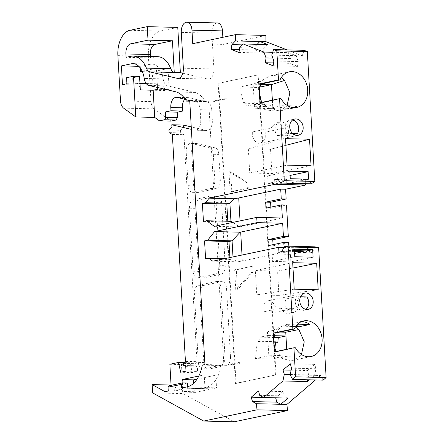 <?xml version="1.0" encoding="UTF-8"?>
<svg xmlns="http://www.w3.org/2000/svg" width="444" height="444" viewBox="0 0 444 444"><rect width="100%" height="100%" fill="white"/><g stroke="black" fill="none" stroke-linecap="round" stroke-linejoin="round"><path stroke-width="0.33" stroke-dasharray="2.22 1.67" d="M270.912 128.033L252.697 131.868C250.866 136.258 255.516 143.95 259.596 143.279L260.833 143.162L265.284 139.022L265.207 132.179L283.422 128.338C282.018 124.98 279.837 123.182 276.862 122.933L275.624 123.049L270.912 128.033L283.422 128.338M292.613 119.98A8.319 6.654 78.1 0 0 291.525 119.847A8.319 6.654 78.1 0 0 290.287 119.958A8.319 6.654 78.1 0 0 287.213 133.344L276.995 135.498A8.319 6.654 -101.9 0 1 280.07 122.111A8.319 6.654 -101.9 0 1 281.307 122A8.319 6.654 -101.9 0 1 287.684 126.951A8.319 6.654 -101.9 0 1 287.19 135.747L293.712 134.377M281.063 98.69L261.899 102.819L261.71 102.414M287.101 105.389L286.086 106.765L279.032 111.155L273.942 111.105L266.012 106.277L263.292 102.436M297.191 106.11L286.968 108.264A18.182 14.541 -101.9 0 1 282.145 110.501A18.182 14.541 -101.9 0 1 279.437 110.745A18.182 14.541 -101.9 0 1 271.6 107.886L281.818 105.733A18.182 14.541 78.1 0 0 289.66 108.591A18.182 14.541 78.1 0 0 292.363 108.347A18.182 14.541 78.1 0 0 294.539 107.659M260.806 84.382L253.152 84.194L264.491 79.959L267.593 77.189L271.539 75.569L274.248 75.325L281.252 77.595M268.681 300.843L267.443 300.954L262.998 305.1L263.076 311.943L281.291 308.108C282.695 311.466 284.882 313.264 287.851 313.514L289.088 313.397L293.806 308.414L275.585 312.249C277.417 307.859 272.76 300.166 268.681 300.843M306.826 296.925L296.609 299.078A8.319 6.654 -101.9 0 1 293.534 312.465A8.319 6.654 -101.9 0 1 292.296 312.576A8.319 6.654 -101.9 0 1 285.919 307.625A8.319 6.654 -101.9 0 1 286.408 298.829L296.631 296.675A8.319 6.654 78.1 0 0 296.137 305.472A8.319 6.654 78.1 0 0 302.514 310.423A8.319 6.654 78.1 0 0 303.752 310.312A8.319 6.654 78.1 0 0 305.872 309.357M276.573 332.778L278.854 329.06L282.745 325.829L285.903 324.675L288.611 324.425L295.61 326.701M301.504 321.617A18.182 14.541 78.1 0 0 299.234 321.867A18.182 14.541 78.1 0 0 294.411 324.103L284.188 326.251A18.182 14.541 -101.9 0 1 289.016 324.015A18.182 14.541 -101.9 0 1 291.719 323.77A18.182 14.541 -101.9 0 1 299.561 326.629M300.449 355.872L293.395 360.256L290.692 360.5L287.129 359.884L280.369 355.378L268.814 355.805L287.129 356.249L300.449 355.872L301.465 354.484M277.561 271.09L255.35 270.546L256.754 294.844L278.965 295.388L277.561 271.09L292.985 268.01M292.679 262.687L255.35 270.546M311.055 165.734L271.939 173.549L249.728 173.005L287.052 165.146M197.075 379.126L215.801 375.18L216.533 387.878L204.934 387.595L206.049 387.362A29.87 17.627 -88.6 0 0 221.223 365.556L223.87 365.001L208.641 100.893L205.35 101.587A33.655 19.852 -88.6 0 0 195.51 92.457A9.074 5.356 -88.6 0 0 195.155 92.358L167.821 85.914A9.829 5.8 91.4 0 1 163.153 78.882A20.418 12.049 -88.6 0 0 151.981 64.097A20.418 12.049 -88.6 0 0 150.316 64.252L140.315 66.356L140.426 68.226M139.566 76.412L132.678 77.867L133.022 83.866L135.464 83.35A7.565 4.462 91.4 0 1 136.086 83.294A7.565 4.462 91.4 0 1 140.343 89.921M122.472 84.654L152.997 85.398L152.22 71.895L167.993 68.57L169.203 89.583L164.757 90.515L153.163 90.232M164.757 90.515A7.565 4.462 -88.6 0 0 160.5 83.894A7.565 4.462 -88.6 0 0 159.884 83.949L152.997 85.398M171.406 385.237L182.673 391.453L182.184 382.967M204.934 387.595L204.201 374.897L198.829 376.029M157.498 87.479L156.393 68.287L142.169 71.284M185.326 99.356L195.699 101.804A9.074 5.356 91.4 0 1 200.155 109.668L200.749 120.013A9.074 5.356 91.4 0 1 195.199 130.209A9.074 5.356 91.4 0 1 194.539 130.125L191.386 129.382M152.22 71.895L142.33 71.651M140.315 66.356L138.817 66.323M200.155 109.668L211.755 109.951A9.074 5.356 -88.6 0 0 207.298 102.087L188.606 97.68A9.074 5.356 -88.6 0 0 187.951 97.597A9.074 5.356 -88.6 0 0 184.782 99.228M183.527 363.375L195.127 363.664L195.243 365.767L183.65 365.479M195.243 365.767L197.336 366.916L197.597 371.417L192.263 372.544L180.664 372.261M185.736 366.633L197.336 366.916M185.997 371.134L197.597 371.417M218.148 83.306L235.453 383.427L275.447 375.008L258.142 74.886L218.148 83.306L218.759 83.322L236.064 383.444L235.453 383.427M304.09 50.311L302.27 55.844L271.75 55.1M272.677 52.275L288.384 52.658L296.165 55.7L298.251 61.583L273.837 60.989M257.193 44.306L256.316 45.221L242.341 44.877M168.948 130.014L180.547 130.297L183.516 127.195L171.917 126.912M180.547 130.297L180.697 132.906L169.097 132.623M290.182 374.758L314.596 375.358L315.962 368.742L291.547 368.143M279.809 332.095L267.427 331.796L278.854 329.06M309.385 379.814L314.596 375.358L320.701 375.507L323.104 380.153M272.122 253.918L290.437 254.368L290.87 261.871L272.555 261.422L272.122 253.918L285.009 251.204L285.076 252.331L287.962 251.72L288.561 250.455L294.416 250.599M287.962 251.72L281.857 251.57M314.985 246.836L312.382 252.32L306.277 252.17M294.339 249.239L288.561 250.455M272.555 261.422L294.772 256.743M290.437 254.368L294.583 253.491M313.087 257.193L290.87 261.871M285.009 251.204L294.466 251.437M242.008 255.028L242.352 260.983L237.801 261.799L233.111 258.846L233 256.926M267.427 331.796L267.643 335.547L259.995 337.157L259.507 341.802L257.309 341.236L255.478 358.613L273.793 359.063L287.129 356.249L286.724 349.273M232.717 222.433L239.838 226.945L214.269 226.318M239.838 226.945L282.362 218.004M230.952 221.328L227.855 221.983L227.816 221.251M240.038 220.89L240.382 226.845M268.059 183.389L286.369 183.838L299.256 181.124L280.941 180.675L268.059 183.389L267.627 175.885L285.936 176.335L286.369 183.838M286.086 106.765L272.849 108.652L272.361 100.172M272.849 108.652L254.54 108.203L266.012 106.277M308.586 179.16L302.808 180.375L302.081 179.393L299.189 179.998L299.256 181.124M285.936 176.335L290.087 175.463M290.271 178.71L284.499 179.925L283.766 178.943L280.88 179.554L278.177 179.487M280.941 180.675L280.88 179.554M289.843 171.206L267.627 175.885M277.661 178.793L283.766 178.943M302.808 180.375L284.499 179.925M311.355 183.81L308.18 179.543L302.081 179.393M308.18 179.543L305.294 180.147L299.189 179.998M270.873 207.132L270.94 208.269L266.056 208.147M270.94 208.269L286.491 204.995M273.038 244.65L273.099 245.782L268.22 245.665M273.099 245.782L288.656 242.507M303.385 252.78L309.49 252.93L312.382 252.32M258.142 74.886L218.759 83.322M236.064 383.444L275.447 375.008M276.057 375.019L258.752 74.897M259.524 93.451L258.131 87.451L239.816 87.002L253.152 84.194L254.54 108.203M262.21 83.677L264.491 79.959M272.816 58.114L290.47 58.547L289.749 63.337L273.543 62.943M273.11 65.779L297.53 66.378L298.251 61.583M288.384 52.658L290.47 58.547M297.53 66.378L289.749 63.337M239.682 47.663L264.097 48.257L267.632 44.567M264.097 48.257L263.375 53.047L255.594 50.011L256.316 45.221M255.594 50.011L239.388 49.617M238.955 52.453L263.375 53.047M123.604 108.12L154.124 108.869A9.074 5.356 91.4 0 1 151.01 101.632L120.485 100.882M183.516 127.195L183.389 125.047M195.127 363.664L197.036 361.666L185.437 361.383M172.35 134.415L183.949 134.698L180.697 132.906M184.26 362.609L190.071 362.754L192.263 372.544M259.729 395.365L284.149 395.959L282.895 391.586L258.48 390.992M263.592 397.491L275.646 397.796L282.895 391.586M290.237 374.492L308.713 374.941L307.714 379.775M288.017 398.096L284.149 395.959M308.713 374.941L307.464 370.568L314.713 364.369L315.962 368.742M314.713 364.369L290.293 363.769M291.125 370.168L307.464 370.568M280.369 355.378L277.655 351.537L276.368 351.92L276.162 351.498M274.42 335.708L267.643 335.547L268.814 355.805L255.478 358.613M295.426 347.791L277.655 351.537M284.032 246.992L284.332 252.142L242.352 260.983M237.801 261.799L212.776 261.183M224.864 258.641L233.133 258.841M285.076 252.331L278.971 252.181M283.827 247.43L309.213 248.052L309.49 252.93M288.866 246.198L289.216 252.264L284.332 252.142M205.6 258.896L230.02 259.496L233.111 258.846M230.02 259.496L229.909 257.576M318.204 289.771L278.965 295.388M294.206 289.183L256.754 294.844M275.569 342.196L275.624 341.68L277.822 342.252M273.793 359.063L274.93 348.268M239.816 87.002L243.584 103.202L245.665 101.732L246.67 106.061L254.323 104.451L272.633 104.901L264.985 106.51L263.98 102.181L261.899 103.646L261.499 101.931M258.131 87.451L260.029 87.052M203.441 221.384L227.855 221.983M305.294 180.147L305.5 183.666M285.525 138.65L248.329 148.707L249.728 173.005M285.908 145.305L270.54 149.251L248.329 148.707M270.54 149.251L271.939 173.549M191.686 151.97A7.565 4.462 91.4 0 1 196.315 143.473A7.565 4.462 91.4 0 1 196.864 143.545L215.101 147.846A7.565 4.462 91.4 0 1 218.814 154.401L220.302 180.203A7.565 4.462 91.4 0 1 216.289 188.639L198.518 192.385A7.565 4.462 91.4 0 1 197.896 192.441A7.565 4.462 91.4 0 1 193.639 185.814L191.686 151.97L186.197 151.837A7.565 4.462 91.4 0 1 190.826 143.34A7.565 4.462 91.4 0 1 191.37 143.412L209.607 147.713A7.565 4.462 91.4 0 1 213.32 154.262L214.807 180.07A7.565 4.462 91.4 0 1 210.795 188.506L193.023 192.252A7.565 4.462 91.4 0 1 192.402 192.308A7.565 4.462 91.4 0 1 188.145 185.681L186.197 151.837M225.23 265.734A7.565 4.462 91.4 0 1 221.223 274.176L203.446 277.916A7.565 4.462 91.4 0 1 202.83 277.977A7.565 4.462 91.4 0 1 198.573 271.351L194.938 208.325A7.565 4.462 91.4 0 1 198.951 199.889L216.722 196.143A7.565 4.462 91.4 0 1 217.338 196.087A7.565 4.462 91.4 0 1 221.6 202.714L225.23 265.734L219.736 265.601A7.565 4.462 91.4 0 1 215.729 274.042L197.952 277.783A7.565 4.462 91.4 0 1 197.336 277.839A7.565 4.462 91.4 0 1 193.079 271.217L189.444 208.192A7.565 4.462 91.4 0 1 193.456 199.75L211.227 196.009A7.565 4.462 91.4 0 1 211.844 195.954A7.565 4.462 91.4 0 1 216.106 202.575L219.736 265.601M230.486 356.898A7.565 4.462 91.4 0 1 226.479 365.34L208.702 369.081A7.565 4.462 91.4 0 1 208.086 369.136A7.565 4.462 91.4 0 1 203.829 362.515L199.872 293.861A7.565 4.462 91.4 0 1 203.879 285.42L221.656 281.679A7.565 4.462 91.4 0 1 222.272 281.624A7.565 4.462 91.4 0 1 226.529 288.245L230.486 356.898L224.997 356.765A7.565 4.462 91.4 0 1 220.984 365.201L203.208 368.947A7.565 4.462 91.4 0 1 202.592 369.003A7.565 4.462 91.4 0 1 198.335 362.376L194.378 293.728A7.565 4.462 91.4 0 1 198.385 285.287L216.161 281.546A7.565 4.462 91.4 0 1 216.777 281.485A7.565 4.462 91.4 0 1 221.034 288.112L224.997 356.765M216.533 387.878L195.438 392.379L194.272 391.736L193.778 383.161M309.213 248.052L289.216 252.264M315.49 379.964L320.701 375.507M190.071 362.754L181.463 364.568L183.133 393.606L234.232 421.8M183.949 134.698L197.036 361.666M211.755 109.951L212.349 120.296A9.074 5.356 91.4 0 1 206.793 130.492A9.074 5.356 91.4 0 1 206.138 130.408L191.247 126.895M154.124 108.869L171.018 121.095M177.761 27.406L160.434 31.052A22.688 13.387 -88.6 0 0 148.401 56.371L151.01 101.632M217.377 22.949A9.074 5.356 -88.6 0 0 211.821 33.145L213.886 68.953A9.074 5.356 91.4 0 1 208.33 79.149A9.074 5.356 91.4 0 1 207.675 79.065L182.811 73.205M265.917 35.42L223.265 44.4L222.855 37.313M302.27 55.844L287.013 49.895M260.012 102.769L261.899 102.819M192.74 43.656L223.265 44.4M169.863 364.28L181.463 364.568M152.614 392.862L183.133 393.606M274.375 351.876L276.368 351.92M133.022 83.866L126.917 83.716M169.203 89.583L157.603 89.3M167.993 68.57L156.393 68.287M132.678 77.867L126.573 77.717M150.405 56.493L150.488 57.914L155.378 56.882A27.983 16.511 91.4 0 1 157.659 56.671M150.488 57.914L126.068 57.315M208.641 100.893L189.721 100.433M223.87 365.001L204.945 364.541M205.35 101.587L189.766 101.204M195.438 392.379L164.913 391.63M194.272 391.736L182.673 391.453M187.59 386.791L187.679 388.272L174.348 391.081L168.243 390.931M187.679 388.272L212.093 388.872M174.348 391.081L174.042 385.83L169.158 385.708M174.042 385.83L187.374 383.022M212.093 388.816L181.568 388.067M221.223 365.556L202.298 365.096M215.801 375.18L204.201 374.897M252.697 131.868L265.207 132.179M261.899 103.646L243.584 103.202M275.624 341.68L257.309 341.236M281.291 308.108L293.806 308.414M263.076 311.943L275.585 312.249M264.985 106.51L246.67 106.061M263.98 102.181L262.942 102.153M261.583 102.12L245.665 101.732M273.865 342.152L259.507 341.802M274.087 337.501L259.995 337.157M287.19 135.747L276.995 135.498M292.59 133.478L287.213 133.344M286.968 108.264L271.6 107.886M287.917 105.883L281.818 105.733M296.609 299.078L286.408 298.829M300.516 296.77L296.631 296.675M295.721 326.534L284.188 326.251M297.674 324.181L294.411 324.103M239.96 362.298L239.993 362.842L241.697 362.881L239.96 362.298L228.31 364.457L228.349 365.168L230.591 365.223L228.31 364.457M239.993 362.842L228.349 365.168M241.697 362.881L230.591 365.223M235.781 289.815L234.626 269.802L251.853 266.361L252.17 271.85L235.781 289.815L237.484 289.854L236.33 269.847L251.853 266.361M252.17 271.85L253.091 271.872L237.484 289.854M253.091 271.872L252.775 266.383M236.33 269.847L234.626 269.802M247.042 182.839L247.358 188.328L230.125 191.769L228.976 171.761L247.042 182.839L247.957 182.861L248.274 188.35L231.835 191.814L230.68 171.806L247.957 182.861M228.976 171.761L230.68 171.806M230.125 191.769L231.835 191.814M247.358 188.328L248.274 188.35M224.764 98.735L213.12 101.06L213.164 101.77L224.797 99.273L226.468 98.773L224.764 98.735L224.797 99.273M213.12 101.06L215.362 101.115L226.468 98.773M213.164 101.77L215.362 101.115M195.155 92.358L176.235 91.891M195.51 92.457L176.584 91.997M135.464 83.35L159.884 83.949M195.699 101.804L207.298 102.087M188.606 97.68L177.006 97.397M181.296 32.395L211.821 33.145M183.361 68.21L213.886 68.953M178.471 78.349L207.675 79.065M129.909 30.309L160.434 31.052M117.876 55.622L148.401 56.371M167.821 85.914L148.901 85.448M200.749 120.013L212.349 120.296M194.539 130.125L206.138 130.408M150.316 64.252L134.715 63.869M163.153 78.882L144.233 78.422M155.378 56.882L130.958 56.288M206.049 387.362L187.124 386.896M220.984 365.201L226.479 365.34M221.034 288.112L226.529 288.245M216.161 281.546L221.656 281.679M198.385 285.287L203.879 285.42M194.378 293.728L199.872 293.861M198.335 362.376L203.829 362.515M203.208 368.947L208.702 369.081M215.729 274.042L221.223 274.176M216.106 202.575L221.6 202.714M211.227 196.009L216.722 196.143M193.456 199.75L198.951 199.889M189.444 208.192L194.938 208.325M193.079 271.217L198.573 271.351M197.952 277.783L203.446 277.916M191.37 143.412L196.864 143.545M188.145 185.681L193.639 185.814M193.023 192.252L198.518 192.385M210.795 188.506L216.289 188.639M214.807 180.07L220.302 180.203M213.32 154.262L218.814 154.401M209.607 147.713L215.101 147.846M275.624 123.049L280.07 122.111M290.287 119.958L294.733 119.025M296.808 107.409L292.363 108.347M282.145 110.501L279.032 111.155M304.767 293.096L267.443 300.954M285.903 324.669L289.016 324.015M299.234 321.867L303.679 320.929M293.395 360.256L311.172 356.51M136.086 83.294L139.965 83.389M146.22 83.544L160.5 83.894M187.951 97.597L176.351 97.314M282.745 325.835L272.71 330.414L270.274 331.113M287.817 356.232L286.402 356.232M269.536 355.822L282.562 358.447L287.129 359.884M267.593 77.195L257.315 82.64M274.969 108.347L270.39 108.591M256.998 108.264L273.942 111.105M308.197 309.374L303.752 310.312M293.534 312.465L289.088 313.397M289.316 71.828L271.539 75.569M260.833 143.162L298.157 135.303M208.33 79.149L177.811 78.405M206.793 130.492L195.199 130.209M151.981 64.097L133.056 63.636M216.777 281.485L222.272 281.624M202.592 369.003L208.086 369.136M211.844 195.954L217.338 196.087M197.336 277.839L202.83 277.977M190.826 143.34L196.315 143.473M192.402 192.308L197.896 192.441"/><path stroke-width="0.67" d="M296.919 135.42A8.319 6.654 -101.9 0 1 289.804 127.772A8.319 6.654 -101.9 0 1 294.733 119.025A8.319 6.654 -101.9 0 1 295.97 118.909A8.319 6.654 -101.9 0 1 303.086 126.557A8.319 6.654 -101.9 0 1 298.157 135.303A8.319 6.654 -101.9 0 1 296.919 135.42M294.1 107.659A18.182 14.541 -101.9 0 1 281.063 98.69L279.559 98.657L260.012 102.769L258.93 84.016L260.922 84.066L279.986 79.931A18.182 14.541 -101.9 0 1 289.316 71.828A18.182 14.541 -101.9 0 1 292.019 71.578A18.182 14.541 -101.9 0 1 307.575 88.295A18.182 14.541 -101.9 0 1 296.808 107.409A18.182 14.541 -101.9 0 1 294.1 107.659M294.539 107.659A18.182 14.541 78.1 0 0 297.191 106.11L287.917 105.883M281.252 77.595L284.565 80.447L289.882 92.741L287.101 105.389M306.959 309.49A8.319 6.654 -101.9 0 1 299.839 301.842A8.319 6.654 -101.9 0 1 304.767 293.096A8.319 6.654 -101.9 0 1 306.005 292.985A8.319 6.654 -101.9 0 1 313.125 300.627A8.319 6.654 -101.9 0 1 308.197 309.374A8.319 6.654 -101.9 0 1 306.959 309.49M276.573 332.778L294.344 329.037A18.182 14.541 -101.9 0 1 303.679 320.929A18.182 14.541 -101.9 0 1 306.382 320.685A18.182 14.541 -101.9 0 1 321.939 337.396A18.182 14.541 -101.9 0 1 311.172 356.51A18.182 14.541 -101.9 0 1 308.463 356.76A18.182 14.541 -101.9 0 1 295.426 347.791L293.922 347.757L274.375 351.876L273.293 333.117L276.573 332.778M295.721 326.534L299.561 326.629L309.779 324.475A18.182 14.541 78.1 0 0 301.942 321.617A18.182 14.541 78.1 0 0 301.504 321.617M295.61 326.701L298.929 329.548L304.251 341.847L301.465 354.484M292.985 268.01L316.677 263.275L292.679 262.687L294.206 289.183L318.204 289.771L316.677 263.275M309.524 139.233L311.055 165.734L287.052 165.146L285.525 138.65L309.524 139.233L285.908 145.305M181.357 384.371L168.026 387.179L169.158 385.708L182.49 382.9L181.357 384.371L181.568 388.067L187.124 386.896A29.87 17.627 -88.6 0 0 202.298 365.096L204.945 364.541L189.721 100.433L186.424 101.127A33.655 19.852 -88.6 0 0 176.584 91.997L148.901 85.448A9.829 5.8 91.4 0 1 144.233 78.422A20.418 12.049 -88.6 0 0 133.056 63.636A20.418 12.049 -88.6 0 0 131.391 63.792L121.395 65.895L122.472 84.654L126.917 83.716L126.573 77.717L133.461 76.263L135.803 116.95L154.728 117.416L153.163 90.232L157.603 89.3L157.498 87.479M191.386 129.382L171.789 124.764L171.917 126.912L168.948 130.014L169.097 132.623L172.35 134.415L185.437 361.383L183.527 363.375L183.65 365.479L185.736 366.633L185.997 371.134L180.664 372.261L178.477 362.471L169.863 364.28L171.057 385.042L171.406 385.237M198.829 376.029L181.984 379.576L182.184 382.967M140.426 68.226L140.62 71.612L142.169 71.284M154.728 117.416L159.424 120.812L164.474 119.747A2.27 1.338 -88.6 0 0 165.684 117.41L165.656 111.905L170.984 110.778L170.796 107.509A9.074 5.356 91.4 0 1 176.351 97.314A9.074 5.356 91.4 0 1 177.006 97.397L185.326 99.356M142.33 71.651L140.62 71.612M138.817 66.323L121.395 65.895M184.782 99.228A9.074 5.356 -88.6 0 0 182.395 107.792L182.584 111.067L177.25 112.188L177.284 117.693L165.684 117.41M165.656 111.905L177.25 112.188M272.677 52.275L263.969 52.065L266.056 57.953L265.329 62.743L273.11 65.779L273.837 60.989L271.75 55.1L273.565 49.567L276.806 50.827L307.326 51.576L304.09 50.311L273.565 49.567M287.013 49.895L265.956 41.675L265.917 35.42L235.398 34.671L235.431 40.931L231.901 44.622L231.174 49.417L239.388 49.617M242.341 44.877L231.901 44.622M235.431 40.931L259.851 41.525L257.193 44.306M159.424 120.812L171.018 121.095L176.074 120.03L177.284 117.693M170.984 110.778L182.584 111.067M251.226 397.191L258.48 390.992L259.729 395.365L263.597 397.502L251.226 397.191L252.481 401.565L256.349 403.701L257.026 409.823L287.551 410.572L286.874 404.451L256.349 403.701M291.125 370.168L283.044 369.974L284.299 374.348L282.933 380.963L263.597 397.502L288.017 398.096L280.769 404.301L276.901 402.164L252.481 401.565M292.585 379.404L323.104 380.153L326.124 377.572L295.599 376.823L292.585 379.404L290.182 374.758L291.547 368.143L290.293 363.769L283.044 369.974M279.809 332.095L285.742 332.24L298.929 329.548M294.416 250.599L306.876 250.904L306.277 252.17L303.385 252.78L303.324 251.654L294.583 253.491M283.827 247.43L278.688 247.302L278.971 252.181L281.857 251.57L284.465 246.087L288.112 246.947L318.637 247.697L314.985 246.836L284.465 246.087M312.654 249.689L294.339 249.239L294.772 256.743L313.087 257.193L312.654 249.689L306.876 250.904M214.574 231.568L257.026 222.627L282.667 223.254L240.137 232.195L214.574 231.568L207.675 240.237L204.562 240.892L228.982 241.492L232.095 240.837L240.137 232.195M294.466 251.437L303.324 251.654M240.687 232.095L242.008 255.028M233 256.926L232.073 240.837M232.095 240.837L207.675 240.237M286.724 349.273L285.742 332.24M232.717 222.433L230.969 221.328L206.549 220.729L214.269 226.318L256.726 217.377L257.026 222.627M288.306 236.508L272.755 239.782L267.871 239.66L283.422 236.386L288.306 236.508L286.491 204.995L281.607 204.873L282.362 218.004L256.726 217.377M230.952 221.328L229.914 203.324L234.166 198.773L238.717 197.957L240.038 220.89M284.565 80.447L271.467 84.643L260.806 84.382M272.361 100.172L271.467 84.643L260.029 87.052M308.153 171.656L289.843 171.206L290.271 178.71L308.586 179.16L308.153 171.656L290.087 175.463M280.83 183.061L311.355 183.81L314.813 181.452L284.293 180.708L280.83 183.061L277.661 178.793L274.775 179.404L275.052 184.277L305.577 185.026L305.5 183.666M286.141 198.99L270.59 202.264L265.706 202.148L281.263 198.873L286.141 198.99L285.581 189.238L305.577 185.026M270.59 202.264L270.873 207.132M281.607 204.873L266.056 208.147L265.706 202.148M283.422 236.386L282.667 223.254M272.755 239.782L273.038 244.65M288.866 246.198L288.656 242.507L283.772 242.391L268.22 245.665L267.871 239.66M261.899 102.819C259.063 96.481 258.741 90.226 260.922 84.066M273.543 62.943L265.329 62.743M266.056 57.953L272.816 58.114M231.174 49.417L238.955 52.453L239.682 47.663L243.218 43.967L267.632 44.567L259.851 41.525L265.956 41.675M135.803 116.95L123.604 108.12C121.789 106.682 120.751 104.268 120.485 100.882L117.876 55.622A22.688 13.387 -88.6 0 1 129.909 30.309L147.236 26.657L177.761 27.406L180.369 72.627L182.811 73.205M191.247 126.895L183.389 125.047L171.789 124.764M178.477 362.471L184.26 362.609M275.646 397.791L276.901 402.164M307.714 379.775L307.348 381.557L282.933 380.963M284.299 374.348L290.237 374.492M309.385 379.814L307.348 381.557M276.368 351.92C273.465 345.632 273.071 339.377 275.18 333.161M283.772 242.391L284.032 246.992M204.562 240.892L205.6 258.896L208.713 258.242L212.776 261.183L278.688 247.302M208.713 258.242L224.864 258.641M229.909 257.576L228.982 241.492M305.872 309.357A8.319 6.654 78.1 0 0 306.826 296.925L300.516 296.77M273.865 342.152L277.822 342.252L278.31 337.606L285.958 335.991L274.42 335.708M274.93 348.268L275.569 342.196M261.499 101.931L259.524 93.451M206.549 220.729L203.441 221.384L202.403 203.374L205.511 202.719L229.931 203.319M227.816 221.251L226.817 203.974L229.914 203.324M226.817 203.974L202.403 203.374M238.717 197.957L280.697 189.116L281.263 198.873M280.697 189.116L285.581 189.238M278.177 179.487L274.775 179.404M234.166 198.773L209.141 198.157L205.511 202.719M293.712 134.377L297.408 133.594A8.319 6.654 78.1 0 0 298.146 125.424A8.319 6.654 78.1 0 0 292.613 119.98M193.778 383.161L193.584 379.859L197.075 379.126M314.813 181.452L307.326 51.576M326.124 377.572L318.637 247.697M286.874 404.451L315.49 379.964M171.057 385.042L152.137 384.582L152.614 392.862L203.707 421.051L234.232 421.8L287.551 410.572M222.855 37.313L222.483 30.897A9.074 5.356 -88.6 0 0 217.377 22.949L186.852 22.2A9.074 5.356 -88.6 0 0 181.296 32.395L183.361 68.21A9.074 5.356 91.4 0 1 177.811 78.405A9.074 5.356 91.4 0 1 177.15 78.316L149.844 71.878L180.369 72.627M258.93 84.016L278.482 79.898L279.986 79.931M263.969 52.065L243.218 43.967M235.398 34.671L192.74 43.656L191.963 30.148A9.074 5.356 -88.6 0 0 186.852 22.2M133.244 56.077L157.659 56.671A27.983 16.511 91.4 0 1 170.796 68.698A9.074 5.356 -88.6 0 0 174.264 72.477L149.844 71.878A9.074 5.356 -88.6 0 1 146.376 68.099A27.983 16.511 91.4 0 0 133.244 56.077A27.983 16.511 91.4 0 0 130.958 56.288L126.068 57.315L125.874 53.94A9.074 5.356 -88.6 0 1 130.686 43.812L148.019 40.165L147.236 26.657M174.264 72.477L172.433 40.759L148.019 40.165M203.707 421.051L257.026 409.823M273.293 333.117L292.846 328.998L294.344 329.037M292.846 328.998L288.112 246.947M295.599 376.823L293.922 347.757M209.141 198.157L275.052 184.277M284.293 180.708L279.559 98.657M278.482 79.898L276.806 50.827M152.137 384.582L164.913 391.63L168.243 390.931L168.026 387.179M153.163 90.232L140.343 89.921L139.566 76.412L133.461 76.263M172.433 40.759L155.106 44.411A9.074 5.356 -88.6 0 0 150.294 54.54L150.405 56.493M189.766 101.204L186.424 101.127M187.59 386.791L187.374 383.022L182.49 382.9M193.584 379.859L181.984 379.576M262.942 102.153L261.583 102.12M278.31 337.606L274.087 337.501M297.408 133.594L292.59 133.478M309.779 324.475L297.674 324.181M182.395 107.792L170.796 107.509M176.074 120.03L164.474 119.747M191.963 30.148L222.483 30.897M177.15 78.316L178.471 78.349M134.715 63.869L131.391 63.792M150.294 54.54L125.874 53.94M170.796 68.698L146.376 68.099M155.106 44.411L130.686 43.812M139.965 83.389L146.22 83.544"/></g></svg>
